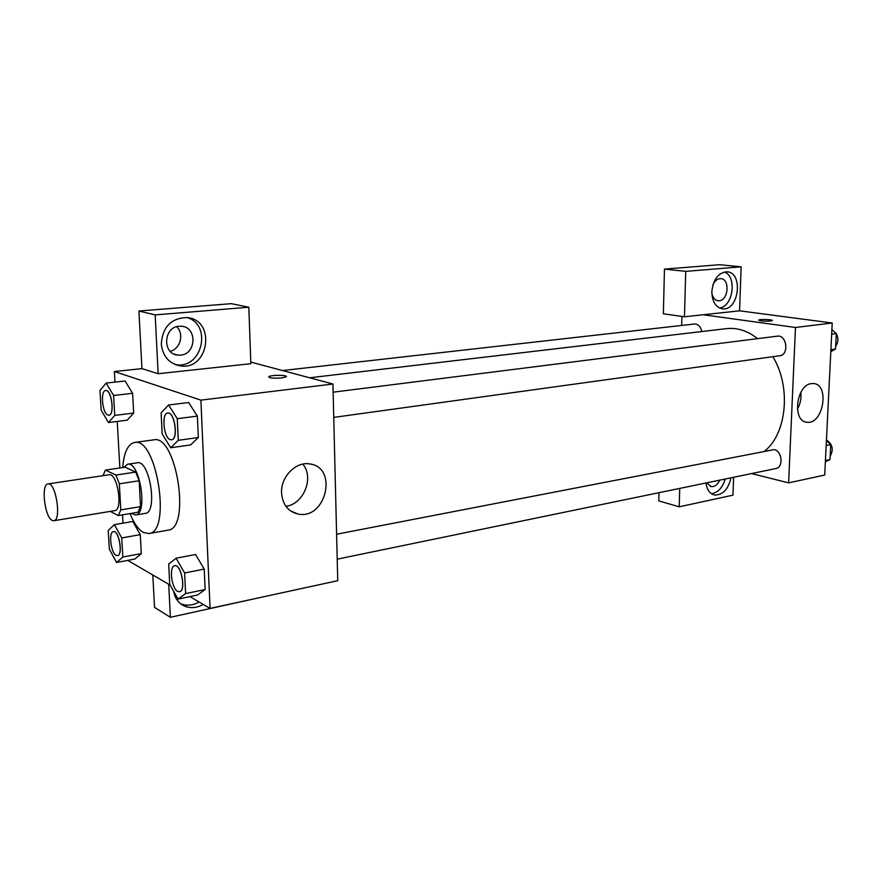 <?xml version="1.0" encoding="UTF-8"?>
<svg xmlns="http://www.w3.org/2000/svg" width="882" height="882" viewBox="0 0 882 882"><rect width="100%" height="100%" fill="white"/><g stroke="black" fill="none" stroke-linecap="round" stroke-linejoin="round"><path stroke-width="1.32" d="M52.049 520.336C44.541 516.775 40.903 484.097 48.014 483.92C55.775 481.748 61.872 520.413 53.813 520.733L52.049 520.336M48.014 483.92L109.059 474.781C117.438 472.554 123.37 510.193 114.715 510.656L53.813 520.733M105.41 470.084L125.012 467.195L135.718 472.091L139.158 480.756L140.558 506.632L120.812 509.895L119.335 483.81L115.917 475.067L105.41 470.084L103.007 475.696M110.305 511.384L118.243 515.573L120.812 509.895M140.558 506.632L137.912 512.277L118.243 515.573M131.231 513.401L135.619 515.011C148.231 514.316 139.819 460.988 127.614 464.208L123.767 467.383M127.614 464.208L137.327 462.785C149.664 459.555 158.032 512.663 145.298 513.379L135.619 515.011M139.158 480.756L119.335 483.81M135.718 472.091L115.917 475.067M122.708 467.537C123.921 452.455 127.879 444.098 134.549 442.477C156.654 436.623 171.736 532.32 148.904 533.555L143.512 532.53C138.496 529.663 133.998 523.346 130.018 513.6M134.549 442.477L153.766 439.842C176.323 433.955 191.273 528.814 167.999 530.159L148.904 533.555M189.873 596.618L210.07 608.404L200.887 400.13L114.395 371.531L114.991 382.104M117.229 421.431L119.864 467.956M122.532 514.856L122.995 523.169M127.725 560.379L170.16 585.13M116.567 562.484L134.902 559.034L141.307 553.587L140.282 534.646L132.829 521.483L114.373 524.647L108.232 530.424L109.335 549.177L116.567 562.484L122.83 557.027L121.738 537.943L114.373 524.647M108.442 422.544L127.229 420.163L133.689 413.063L132.62 393.295L125.068 380.991L106.149 383.075L99.975 390.528L101.121 410.075L108.442 422.544L114.748 415.411L113.602 395.489L106.149 383.075M170.678 447.758L190.545 444.947L198.329 437.516L197.37 416.095L188.594 402.523L168.583 404.97L161.119 412.809L162.178 433.988L170.678 447.758L178.296 440.305L177.26 418.696L168.583 404.97M178.087 599.098L197.436 595.03L205.131 589.54L204.216 569.088L195.572 554.502L176.08 558.229L168.705 564.105L169.719 584.347L178.087 599.098L185.617 593.608L184.625 572.98L176.08 558.229M281.777 377.926C273.332 378.499 269.054 378.069 268.933 376.636C271.149 374.751 289.087 374.993 286.099 376.879L281.777 377.926M158.143 373.725L155.177 314.896L248.812 307.223L250.863 363.693L158.143 373.725L141.958 368.632L114.395 371.531M210.07 608.404L337.729 580.698L332.933 384.001L200.887 400.13M332.933 384.001L250.808 362.094M286.099 376.879C289.087 375.004 271.149 374.762 268.933 376.647L268.69 376.989M161.285 344.002C162.553 326.979 171.064 318.159 186.83 317.553C216.189 319.493 209.21 370.683 180.347 365.92C169.09 363.649 162.74 356.35 161.285 344.002M175.022 364.498L176.157 364.674C202 369.161 212.452 325.094 187.293 317.608M179.2 326.23L181.626 326.252C197.392 327.211 196.322 354.299 180.556 355.148L177.767 355.115C162.123 354.024 163.413 326.847 179.2 326.23M176.62 326.726C184.415 333.727 180.402 349.052 170.193 351.301M248.812 307.223L231.282 303.662L138.926 311.026L155.177 314.896M141.958 368.632L138.926 311.026M281.567 492.972C280.586 476.875 295.944 461.264 309.769 463.954C338.412 467.284 325.965 520.148 298.017 514.041C288.061 511.604 282.582 504.581 281.567 492.972M285.878 506.279C303.673 504.361 314.433 477.471 302.813 464.13M203.279 604.435C197.921 607.455 192.53 608.315 187.116 607.014C179.619 604.754 175.132 599.506 173.644 591.26M168.727 584.292L170.38 617.29L259.396 597.698M180.479 603.696L183.026 604.567C188.428 605.868 193.797 605.019 199.134 602.02M170.38 617.29L154.526 607.389L152.818 575.02M309.604 377.783L726.548 328.633C737.264 327.465 747.627 330.805 757.616 338.655M772.853 356.692C791.231 386.548 786.964 432.974 764.948 450.889M337.2 559.166L775.873 468.54C783.679 467.471 782.213 450.934 774.187 449.6L336.593 534.227M282.494 370.55L694.421 324.003C698.136 324.014 700.606 326.527 701.84 331.544M333.131 392.181L777.351 336.163C786.788 334.465 789.335 354.928 779.798 355.733L333.749 417.395M681.676 325.436L681.918 316.429M751.519 473.568L788.629 482.862L795.465 327.487L703.23 314.753L684.465 316.781L685.722 271.369L741.145 266.827L739.568 310.828L703.23 314.753M684.465 316.781L663.363 313.794L664.455 269.109L719.657 264.71L741.145 266.827M679.735 488.408L679.217 506.819L658.777 500.888L658.975 492.696M712.976 284.743C714.663 281.082 716.967 279.054 719.888 278.657L720.693 278.646C730.109 278.679 728.576 300.376 719.161 300.762L718.235 300.784C714.828 300.288 712.7 297.708 711.851 293.045M719.558 308.016C733.107 306.55 737.231 276.584 724.464 271.965M711.851 291.611C713.262 279.329 718.257 272.725 726.823 271.799C743.537 271.976 739.116 310.916 722.7 308.843C715.754 307.52 712.138 301.776 711.851 291.611M719.756 480.139C718.135 483.7 715.919 485.839 713.097 486.566L711.19 486.621L706.725 482.829M711.421 493.7C717.926 492.707 722.523 487.801 725.213 479.003M730.969 477.823C728.334 489.19 722.964 494.934 714.85 495.045C709.856 493.953 706.901 489.929 705.997 482.983M679.217 506.819L732.986 495.144L733.626 477.272M685.722 271.369L664.455 269.109M788.629 482.862L824.714 475.034L832.222 322.999L739.568 310.828M811.319 383.615L813.491 383.549C830.039 384.265 823.193 424.915 807.019 422.257C792.014 421.75 796.027 385.015 811.319 383.615M832.222 322.999L795.465 327.487M797.394 409.314C800.305 403.978 801.473 398.289 800.867 392.281M770.603 321.015C763.944 321.357 759.975 321.037 758.696 320.056C759.611 318.975 773.834 319.549 772.301 320.607L770.603 321.015M772.367 320.497C772.709 319.471 759.501 319.052 758.696 320.067L758.63 320.177M825.365 461.749L829.984 459.588L830.734 444.627L826.412 440.46M829.984 459.588L825.431 460.536M830.734 444.627L826.169 445.531M826.445 439.964C832.575 444.23 833.821 449.622 830.16 456.115M830.811 351.631L835.53 349.029L836.301 333.561L831.891 329.636M835.53 349.029L830.899 349.669M836.301 333.561L831.671 334.168M832.388 330.077L836.224 333.495M836.301 333.617C838.606 338.181 838.396 342.381 835.662 346.207M174.669 565.726L174.713 565.715C181.207 563.752 186.311 591.028 179.564 591.734L177.624 591.359C171.483 588.371 168.881 566.2 174.636 565.737C181.13 563.763 186.234 591.039 179.487 591.745M197.436 595.03L205.131 589.54L185.617 593.608M205.131 589.54L204.216 569.088L184.625 572.98M204.216 569.088L195.572 554.502M167.812 413.03L167.812 413.03C174.746 411.453 178.671 439.545 171.56 439.82L170.193 439.655C163.611 437.704 161.318 413.184 167.734 413.041C174.669 411.464 178.594 439.556 171.483 439.831L171.56 439.82M190.545 444.947L198.329 437.516L178.296 440.305M198.329 437.516L197.37 416.095L177.26 418.696M197.37 416.095L188.594 402.523M113.447 531.625L113.381 531.637C118.927 530.027 123.248 555.186 117.493 555.627L116.071 555.318C110.79 552.782 108.398 531.901 113.381 531.637L113.447 531.625C119.004 530.016 123.326 555.175 117.571 555.605L117.526 555.616M134.902 559.034L141.307 553.587L122.83 557.027M141.307 553.587L140.282 534.646L121.738 537.943M140.282 534.646L132.829 521.483M105.664 390.528L105.708 390.517C111.573 389.216 114.991 415.102 108.971 415.19L108.938 415.19M127.229 420.163L133.689 413.063L114.748 415.411M133.689 413.063L132.62 393.295L113.602 395.489M132.62 393.295L125.068 380.991M107.924 415.058C102.301 413.449 100.14 390.539 105.631 390.528C111.496 389.227 114.914 415.113 108.894 415.202L107.924 415.058M180.347 365.92L176.157 364.674M174.096 354.079L177.767 355.115M298.017 514.041L290.432 510.843M187.116 607.014L183.026 604.567M717.661 300.707L718.235 300.784M722.7 308.843L721.685 308.711M710.109 486.335L711.19 486.621M714.85 495.045L713.009 494.537M807.019 422.257L805.531 421.949"/></g></svg>
